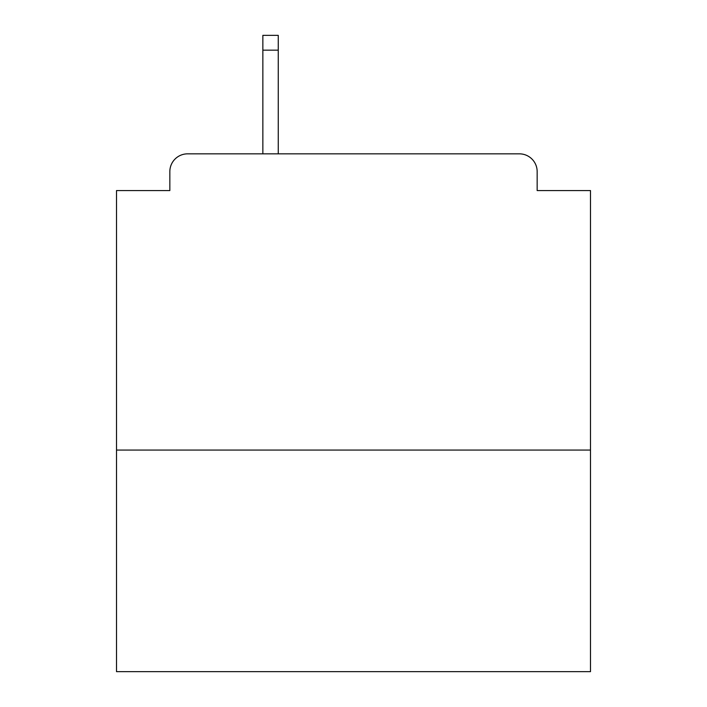 <?xml version="1.0" encoding="UTF-8"?>
<svg xmlns="http://www.w3.org/2000/svg" width="707" height="707" viewBox="0 0 707 707"><rect width="100%" height="100%" fill="white"/><g stroke="black" fill="none" stroke-linecap="round" stroke-linejoin="round"><path stroke-width="1.06" d="M590.486 450.067L590.486 190.572L537.161 190.572L537.161 171.615A17.772 17.772 0 0 0 519.389 153.843L187.611 153.843A17.772 17.772 0 0 0 169.839 171.615L169.839 190.572L116.514 190.572L116.514 671.65L590.486 671.65L590.486 450.067L116.514 450.067M169.839 171.615L169.839 190.572M519.389 153.843L445.923 153.843M261.077 153.843L187.611 153.843M537.161 190.572L537.161 171.615M278.258 50.162L262.854 50.162L262.854 35.35L278.258 35.35L278.258 153.843M262.854 50.162L262.854 153.843"/></g></svg>

